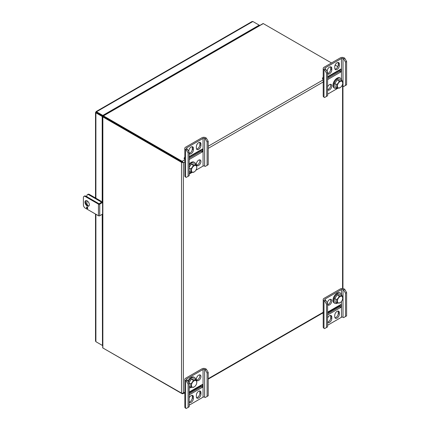 <?xml version="1.0" encoding="UTF-8"?>
<svg xmlns="http://www.w3.org/2000/svg" width="430" height="430" viewBox="0 0 430 430"><rect width="100%" height="100%" fill="white"/><g stroke="black" fill="none" stroke-linecap="round" stroke-linejoin="round"><path stroke-width="0.64" d="M96.008 111.623L252.061 21.527L252.872 21.5L259.51 25.332M102.797 116.132L102.206 116.471L95.895 112.827L96.503 112.483L102.791 116.111L95.895 112.128L96.503 111.778L102.813 115.423L102.813 115.869M102.206 116.471L102.206 202.014M102.206 214.312L102.469 345.188M95.514 214.049L95.514 340.979L95.895 341.7L102.206 345.344M95.895 112.128L95.895 112.827L95.895 112.128L96.503 111.778L96.503 112.483M96.503 342.049L102.469 345.494M102.813 115.423L259.188 25.144L259.188 25.52M87.967 205.723A2.671 1.543 60 0 1 86.887 203.127L86.887 200.745M86.887 196.768L86.887 195.865A2.671 1.543 60 0 1 87.435 194.639A2.671 1.543 60 0 1 88.773 194.774L100.093 201.31A2.671 1.543 60 0 1 101.313 202.53M87.435 194.639L88.026 194.301A2.671 1.543 60 0 1 89.359 194.435L100.684 200.971A2.671 1.543 60 0 1 101.899 202.186M102.856 347.967L181.525 393.385L181.525 162.341L182.126 161.992L103.458 116.568L183.374 162.707L181.525 162.341L102.856 116.917L102.856 347.967A1.311 0.758 180 0 1 102.716 347.875L102.469 116.503M102.91 115.745L263.138 23.521A1.311 0.758 60 0 1 263.289 23.591L103.458 115.874A1.311 0.758 -120 0 0 103.307 115.799L103.404 116.541L102.716 116.826A1.311 0.758 0 0 0 102.856 116.917M337.819 66.623L335.12 65.064M331.482 62.963L263.289 23.591M182.126 161.986L182.126 161.293L103.458 115.874M102.716 116.826L103.42 116.589L103.093 115.734L102.818 116.24L103.307 115.799M115.235 123.501L115.638 123.582M184.814 159.74L182.126 161.293L183.374 162.707L184.814 161.879M103.453 348.316A1.311 0.758 -120 0 0 103.458 348.316L182.126 393.461M181.525 393.385L183.374 393.015L182.944 393.708L182.126 393.735M102.55 116.67L102.856 116.181L102.55 116.67M115.616 123.609L115.347 123.302M182.772 162.363L182.126 161.992M346.612 292.55L345.505 293.19L343.618 289.917L343.011 289.573A1.102 0.634 0 0 0 341.452 289.573L325.096 299.011A1.102 0.634 0 0 0 324.774 299.463A1.102 0.634 0 0 0 325.096 299.914L325.704 300.264L327.59 303.532L326.483 304.171L326.483 327.51L324.596 328.601L323.989 328.251A2.671 1.543 180 0 1 323.209 327.16L323.209 299.463A2.671 1.543 180 0 1 323.989 298.377L340.345 288.933A2.671 1.543 180 0 1 344.118 288.933L344.726 289.283L346.612 292.55L346.612 315.889L343.618 317.614L343.011 317.265A1.102 0.634 0 0 0 341.452 317.265L327.59 325.273M326.483 304.171L324.596 300.903L323.989 300.554A2.671 1.543 180 0 1 323.209 299.463M327.59 322.108A3.246 1.876 120 0 0 330.686 317.84L330.686 316.41A3.246 1.876 120 0 0 330.471 315.41M334.97 317.765A3.246 1.876 120 0 0 338.238 313.481L338.238 312.051A3.246 1.876 120 0 0 338.023 311.051M339.41 305.311A2.768 1.596 -120 0 0 339.77 305.811L339.77 305.106M327.59 304.59A3.246 1.876 120 0 0 330.686 300.317A3.246 1.876 120 0 0 330.471 299.323M327.59 315.045L340.823 307.402L340.823 304.499L327.59 312.137M327.59 322.371A3.246 1.876 120 0 0 327.88 322.613A3.246 1.876 120 0 0 330.38 321.742A3.246 1.876 120 0 0 331.793 318.479L330.686 317.84M331.793 318.479L331.793 317.05A3.246 1.876 120 0 0 331.121 315.561A3.246 1.876 120 0 0 327.59 318.012M339.345 314.12A3.246 1.876 120 0 1 337.926 317.388A3.246 1.876 120 0 1 335.427 318.254A3.246 1.876 120 0 1 334.755 316.77L334.755 315.34A3.246 1.876 120 0 1 336.174 312.072A3.246 1.876 120 0 1 338.673 311.207A3.246 1.876 120 0 1 339.345 312.691L339.345 314.12L338.238 313.481M327.59 304.854A3.246 1.876 120 0 0 327.88 305.09A3.246 1.876 120 0 0 330.38 304.225A3.246 1.876 120 0 0 331.793 300.957A3.246 1.876 120 0 0 331.121 299.473A3.246 1.876 120 0 0 328.869 300.097A3.246 1.876 120 0 0 327.268 302.973M345.505 293.19L345.505 316.523M327.59 303.532L327.59 326.87L326.483 327.51M343.618 289.917L344.726 289.283M324.596 300.903L325.704 300.264M322.801 312.965A4.192 2.419 -120 0 0 323.209 313.975M339.818 305.08L339.818 305.956A2.768 1.596 60 0 1 339.716 305.837L327.59 312.841M340.823 307.402L339.716 306.762L327.59 313.766M339.716 305.837L339.716 306.762M341.769 295.458A5.778 3.338 120 0 0 340.99 293.599A5.778 3.338 120 0 0 340.592 293.298A5.778 3.338 120 0 0 334.814 296.635A5.778 3.338 120 0 0 334.814 303.306A5.778 3.338 120 0 0 337.512 303.123M340.592 293.298L339.942 292.921A5.778 3.338 120 0 0 334.158 296.254A5.778 3.338 120 0 0 334.158 302.93L334.814 303.306M342.726 298.108A3.784 2.188 120 0 0 342.199 296.576A3.784 2.188 120 0 0 337.658 299.645A3.784 2.188 120 0 0 340.049 302.747A3.784 2.188 120 0 0 342.726 298.108L342.097 295.646L340.286 294.604L337.34 294.824L334.755 298.522L336.566 299.57L336.926 303.042L339.877 302.822M342.097 295.646C341.683 296.044 340.7 296.119 339.146 295.867C338.851 297.426 337.985 298.656 336.566 299.57M337.34 294.824L339.146 295.867M334.755 298.522L335.12 302L336.926 303.042M195.844 170.248L203.057 166.082A1.102 0.634 180 0 1 204.615 166.082L205.223 166.431L208.217 164.701L208.217 141.362L206.33 138.095L205.723 137.745A2.671 1.543 0 0 0 201.95 137.745L185.593 147.189A2.671 1.543 0 0 0 184.814 148.28A2.671 1.543 0 0 0 185.593 149.371L186.201 149.721L188.087 152.989L188.087 176.327L189.195 175.687L189.195 152.349L188.087 152.989M184.814 148.28L184.814 175.977A2.671 1.543 0 0 0 185.593 177.063L186.201 177.413L188.087 176.327M196.575 149.043A3.246 1.876 120 0 0 199.843 144.76L199.843 143.33A3.246 1.876 120 0 0 199.627 142.33M189.195 153.386A3.246 1.876 120 0 0 192.291 149.119L192.291 147.689A3.246 1.876 120 0 0 192.076 146.689M201.374 149.586L201.374 151.215L189.195 158.245M196.575 165.136A3.246 1.876 120 0 0 199.171 163.11A3.246 1.876 120 0 0 199.627 159.852M189.195 159.525L202.428 151.881L202.428 148.979L189.195 156.617M200.95 145.399L200.95 143.969A3.246 1.876 120 0 0 200.278 142.48A3.246 1.876 120 0 0 197.778 143.351A3.246 1.876 120 0 0 196.359 146.619L196.359 148.049A3.246 1.876 120 0 0 197.031 149.532A3.246 1.876 120 0 0 199.531 148.662A3.246 1.876 120 0 0 200.95 145.399L199.843 144.76M189.195 152.349L187.308 149.081L186.701 148.732A1.102 0.634 180 0 1 186.378 148.28A1.102 0.634 180 0 1 186.701 147.829L203.057 138.385A1.102 0.634 180 0 1 204.615 138.385L205.223 138.734L207.109 142.002L207.109 165.34M189.195 174.085L192.076 172.425M188.813 151.688L188.813 150.978A3.246 1.876 120 0 1 190.227 147.71A3.246 1.876 120 0 1 192.726 146.84A3.246 1.876 120 0 1 193.398 148.328L193.398 149.758L192.291 149.119M189.195 153.65A3.246 1.876 120 0 0 189.485 153.892A3.246 1.876 120 0 0 191.984 153.021A3.246 1.876 120 0 0 193.398 149.758M200.95 161.486A3.246 1.876 120 0 0 200.278 160.003A3.246 1.876 120 0 0 197.778 160.874A3.246 1.876 120 0 0 196.359 164.136A3.246 1.876 120 0 0 197.031 165.625A3.246 1.876 120 0 0 199.531 164.754A3.246 1.876 120 0 0 200.95 161.486M205.223 138.734L206.33 138.095M186.201 149.721L187.308 149.081M184.814 159.202L184.153 158.821A4.192 2.419 60 0 1 184.814 157.047M189.195 157.074L200.353 150.629A2.768 1.596 60 0 1 200.407 150.145M202.428 151.881L201.423 151.301L201.423 149.559M208.217 141.362L207.109 142.002M189.195 172.704A5.778 3.338 120 0 0 191.57 172.371M195.822 164.706A5.778 3.338 120 0 0 194.65 162.545A5.778 3.338 120 0 0 189.195 165.362M194.65 162.545L193.994 162.169A5.778 3.338 120 0 0 189.195 164.104M196.779 167.361A3.784 2.188 120 0 0 193.269 166.453A3.784 2.188 120 0 0 191.952 171.984A3.784 2.188 120 0 0 194.107 171.995A3.784 2.188 120 0 0 196.779 167.361L196.15 164.894C195.736 165.292 194.758 165.367 193.204 165.115C192.903 166.673 192.043 167.91 190.619 168.818L190.984 172.29L193.93 172.07M189.195 171.258L190.984 172.29M189.195 167.99L190.619 168.818M193.204 165.115L191.393 164.072L194.344 163.851L196.15 164.894M191.393 164.072L189.195 167.227M208.217 372.45L207.109 373.089L205.223 369.821L204.615 369.472A1.102 0.634 0 0 0 203.057 369.472L186.701 378.916A1.102 0.634 0 0 0 186.378 379.367A1.102 0.634 0 0 0 186.701 379.814L187.308 380.163L189.195 383.431L188.087 384.071L188.087 407.409L186.201 408.5L185.593 408.151A2.671 1.543 180 0 1 184.814 407.06L184.814 379.367A2.671 1.543 180 0 1 185.593 378.276L201.95 368.832A2.671 1.543 180 0 1 205.723 368.832L206.33 369.182L208.217 372.45L208.217 395.788L205.223 397.519L204.615 397.169A1.102 0.634 0 0 0 203.057 397.169L189.195 405.173M188.087 384.071L186.201 380.803L185.593 380.453A2.671 1.543 180 0 1 184.814 379.367M196.575 380.147A3.246 1.876 120 0 0 199.843 375.863A3.246 1.876 120 0 0 199.627 374.863M189.195 402.012A3.246 1.876 120 0 0 192.291 397.739L192.291 396.31A3.246 1.876 120 0 0 192.076 395.315M196.575 397.669A3.246 1.876 120 0 0 199.843 393.38L199.843 391.95A3.246 1.876 120 0 0 199.627 390.956M201.014 385.215A2.768 1.596 -120 0 0 201.374 385.71L201.374 385.011M196.359 379.152A3.246 1.876 120 0 0 197.031 380.636A3.246 1.876 120 0 0 199.531 379.765A3.246 1.876 120 0 0 200.95 376.503A3.246 1.876 120 0 0 200.278 375.014A3.246 1.876 120 0 0 197.778 375.885A3.246 1.876 120 0 0 196.359 379.152M189.195 394.944L202.428 387.306L202.428 384.398L189.195 392.042M189.195 402.276A3.246 1.876 120 0 0 189.485 402.518A3.246 1.876 120 0 0 191.984 401.647A3.246 1.876 120 0 0 193.398 398.379L192.291 397.739M193.398 398.379L193.398 396.949A3.246 1.876 120 0 0 192.726 395.466A3.246 1.876 120 0 0 189.195 397.917M200.95 394.02A3.246 1.876 120 0 1 199.531 397.288A3.246 1.876 120 0 1 197.031 398.159A3.246 1.876 120 0 1 196.359 396.67L196.359 395.24A3.246 1.876 120 0 1 197.778 391.977A3.246 1.876 120 0 1 200.278 391.106A3.246 1.876 120 0 1 200.95 392.59L200.95 394.02L199.843 393.38M207.109 373.089L207.109 396.428M189.195 383.431L189.195 406.769L188.087 407.409M205.223 369.821L206.33 369.182M186.201 380.803L187.308 380.163M184.405 392.864A4.192 2.419 -120 0 0 184.814 393.875M201.423 384.979L201.423 385.861A2.768 1.596 60 0 1 201.321 385.742L189.195 392.746M202.428 387.306L201.321 386.667L189.195 393.665M201.321 385.742L201.321 386.667M195.822 379.717A5.778 3.338 120 0 0 195.043 377.857A5.778 3.338 120 0 0 194.65 377.556A5.778 3.338 120 0 0 188.34 381.953M189.195 387.715A5.778 3.338 120 0 0 191.57 387.387M194.65 377.556L193.994 377.18A5.778 3.338 120 0 0 187.878 381.157M196.779 382.372A3.784 2.188 120 0 0 196.257 380.835A3.784 2.188 120 0 0 191.715 383.904A3.784 2.188 120 0 0 194.107 387.005A3.784 2.188 120 0 0 196.779 382.372L196.15 379.905L194.344 378.862L191.393 379.088L188.813 382.781L190.619 383.829L190.984 387.306L193.93 387.081M196.15 379.905C195.736 380.303 194.758 380.378 193.204 380.131C192.903 381.684 192.043 382.92 190.619 383.829M191.393 379.088L193.204 380.131M189.195 386.269L190.984 387.306M341.742 86.059A1.102 0.634 180 0 1 343.011 86.183L343.618 86.532L346.612 84.801L346.612 61.463L344.726 58.195L344.118 57.846A2.671 1.543 0 0 0 340.345 57.846L323.989 67.29A2.671 1.543 0 0 0 323.209 68.381A2.671 1.543 0 0 0 323.989 69.466L324.596 69.816L326.483 73.084L326.483 96.422L327.59 95.782L327.59 72.444L326.483 73.084M323.209 68.381L323.209 96.073A2.671 1.543 0 0 0 323.989 97.164L324.596 97.513L326.483 96.422M327.59 89.58A3.246 1.876 120 0 0 330.079 87.457A3.246 1.876 120 0 0 330.471 84.307M334.97 69.144A3.246 1.876 120 0 0 338.238 64.855L338.238 63.425A3.246 1.876 120 0 0 338.023 62.431M327.59 73.487A3.246 1.876 120 0 0 330.686 69.214L330.686 67.784A3.246 1.876 120 0 0 330.471 66.79M339.77 69.687L339.77 71.316L327.59 78.346M327.59 89.838A3.246 1.876 120 0 0 327.88 90.08A3.246 1.876 120 0 0 330.38 89.209A3.246 1.876 120 0 0 331.793 85.946A3.246 1.876 120 0 0 331.121 84.457A3.246 1.876 120 0 0 327.59 86.908M327.59 79.625L340.823 71.982L340.823 69.074L327.59 76.717M339.345 65.494L339.345 64.065A3.246 1.876 120 0 0 338.673 62.581A3.246 1.876 120 0 0 336.174 63.452A3.246 1.876 120 0 0 334.755 66.715L334.755 68.144A3.246 1.876 120 0 0 335.427 69.633A3.246 1.876 120 0 0 337.926 68.762A3.246 1.876 120 0 0 339.345 65.494L338.238 64.855M327.59 72.444L325.704 69.176L325.096 68.827A1.102 0.634 180 0 1 324.774 68.381A1.102 0.634 180 0 1 325.096 67.929L341.452 58.485A1.102 0.634 180 0 1 343.011 58.485L343.618 58.835L345.505 62.103L345.505 85.441M327.59 94.186L338.023 88.161M327.208 71.783L327.208 71.074A3.246 1.876 120 0 1 328.622 67.811A3.246 1.876 120 0 1 331.121 66.94A3.246 1.876 120 0 1 331.793 68.424L331.793 69.853L330.686 69.214M327.59 73.75A3.246 1.876 120 0 0 327.88 73.992A3.246 1.876 120 0 0 330.38 73.121A3.246 1.876 120 0 0 331.793 69.853M343.618 58.835L344.726 58.195M324.596 69.816L325.704 69.176M323.209 79.303L322.548 78.921A4.192 2.419 60 0 1 323.209 77.147M327.59 77.169L338.749 70.724A2.768 1.596 60 0 1 338.802 70.246M340.823 71.982L339.818 71.401L339.818 69.655M346.612 61.463L345.505 62.103M341.769 80.448A5.778 3.338 120 0 0 340.592 78.287A5.778 3.338 120 0 0 335.035 81.254A5.778 3.338 120 0 0 334.422 87.994A5.778 3.338 120 0 0 334.814 88.295A5.778 3.338 120 0 0 337.512 88.112M340.592 78.287L339.942 77.905A5.778 3.338 120 0 0 334.384 80.878A5.778 3.338 120 0 0 333.766 87.618A5.778 3.338 120 0 0 334.158 87.919L334.814 88.295M342.726 83.097A3.784 2.188 120 0 0 339.211 82.194A3.784 2.188 120 0 0 337.899 87.725A3.784 2.188 120 0 0 340.049 87.736A3.784 2.188 120 0 0 342.726 83.097L342.097 80.636C341.683 81.033 340.7 81.109 339.146 80.856C338.845 82.415 337.985 83.646 336.566 84.554L336.926 88.032L339.877 87.811M342.097 80.636L340.286 79.593L337.34 79.813L334.755 83.511L335.12 86.989L336.926 88.032M334.755 83.511L336.566 84.554M337.34 79.813L339.146 80.856M102.469 202.541L99.717 204.126A0.892 0.516 180 0 1 98.459 204.126L85.274 196.515A2.671 1.543 -120 0 0 83.941 196.386A2.671 1.543 -120 0 0 83.388 197.606L83.388 204.868A2.671 1.543 -120 0 0 85.274 208.136L98.459 215.752A0.892 0.516 180 0 0 99.717 215.752L102.469 214.161M83.941 196.386L84.527 196.042A2.671 1.543 60 0 1 85.866 196.177L99.05 203.788L102.469 201.858M87.784 208.136A0.881 0.511 -120 0 0 87.161 207.056A0.881 0.511 -120 0 0 86.72 207.013A0.881 0.511 -120 0 0 86.72 208.029A0.881 0.511 -120 0 0 87.602 208.539A0.881 0.511 -120 0 0 87.784 208.136M89.359 204.685A3.101 1.79 -120 0 0 87.161 200.885A3.101 1.79 -120 0 0 85.613 200.729A3.101 1.79 -120 0 0 85.613 204.314A3.101 1.79 -120 0 0 88.714 206.104A3.101 1.79 -120 0 0 89.359 204.685M87.129 207.034A0.881 0.511 -120 0 0 87.784 208.174M85.935 200.611A3.101 1.79 -120 0 0 86.199 203.971A3.101 1.79 -120 0 0 88.983 205.884M95.895 112.827L95.895 198.208M95.895 214.269L95.895 341.7M252.872 21.5L96.503 111.778M88.773 194.774L89.359 194.435M100.093 201.31L100.684 200.971M189.195 157.213L201.374 150.183M208.217 146.227L323.209 79.84M327.59 77.309L339.77 70.278M208.217 148.366L323.989 81.528M183.374 162.707L183.374 393.015L184.814 392.187M208.217 378.674L323.989 311.831M342.565 86.021L342.565 288.492M323.989 300.554L323.989 328.251M341.452 289.573L341.452 294.26M341.452 301.478L341.452 317.265M325.096 299.011L325.096 299.914M343.011 289.573L343.011 317.265M339.345 312.691L338.238 312.051M331.793 317.05L330.686 316.41M185.593 177.063L185.593 149.371M186.701 148.732L186.701 147.829M203.057 166.082L203.057 138.385M204.615 166.082L204.615 138.385M193.398 148.328L192.291 147.689M200.95 143.969L199.843 143.33M185.593 380.453L185.593 408.151M203.057 369.472L203.057 397.169M186.701 378.916L186.701 379.814M204.615 369.472L204.615 397.169M200.95 392.59L199.843 391.95M193.398 396.949L192.291 396.31M323.989 97.164L323.989 69.466M325.096 68.827L325.096 67.929M341.452 79.249L341.452 58.485M343.011 86.183L343.011 58.485M331.793 68.424L330.686 67.784M339.345 64.065L338.238 63.425M85.274 196.515L85.866 196.177M98.459 204.126L98.459 215.752M99.717 204.126L99.717 215.752M95.514 197.988L95.514 112.477M323.209 312.728L208.217 379.115M184.814 392.628L182.944 393.708M342.946 86.145L342.946 288.535M340.049 302.747L339.689 302.951M194.107 171.995L193.747 172.199M194.107 387.005L193.747 387.215M340.049 87.736L339.689 87.94"/></g></svg>
